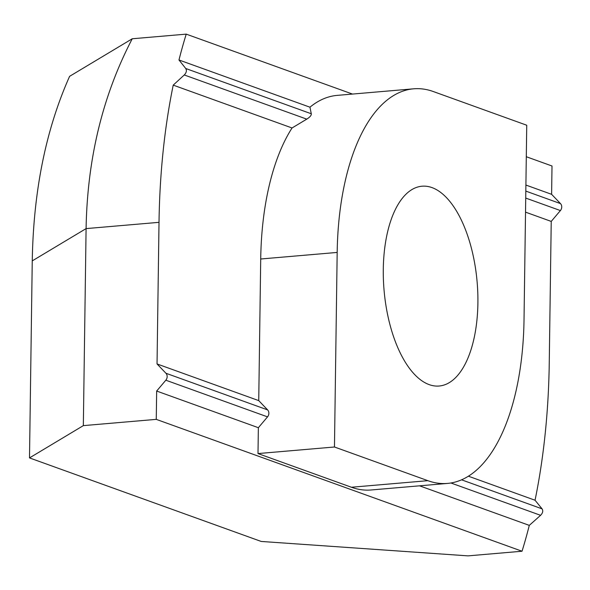 <?xml version="1.0" encoding="UTF-8"?>
<svg xmlns="http://www.w3.org/2000/svg" width="590" height="590" viewBox="0 0 590 590"><rect width="100%" height="100%" fill="white"/><g stroke="black" fill="none" stroke-linecap="round" stroke-linejoin="round"><path stroke-width="0.89" d="M383.294 269.062A100.271 46.706 -94.9 0 1 422.02 186.211A100.271 46.706 -94.9 0 1 477.9 303.164A100.271 46.706 -94.9 0 1 439.181 386.015A100.271 46.706 -94.9 0 1 383.294 269.062M311.291 113.767L309.949 107.196A198.026 92.246 -94.9 0 1 337.192 95.381L413.656 88.81A198.026 92.246 85.1 0 0 337.178 252.431L260.714 259.003A198.026 92.246 -94.9 0 1 292.05 127.971L306.771 119.136C309.979 117.108 311.491 115.316 311.291 113.767L185.739 68.499C186.956 70.498 186.462 72.651 184.264 74.967L173.224 85.13A413.605 192.672 85.1 0 0 159.012 222.334L157.036 363.949L258.737 400.617L260.714 259.003M447.545 483.417L371.081 489.98A198.026 92.246 -94.9 0 1 351.419 487.244L258 453.57L334.464 446.999L427.883 480.68A198.026 92.246 85.1 0 0 447.545 483.417A198.026 92.246 85.1 0 0 524.023 319.795L526.737 125.228L433.318 91.546A198.026 92.246 85.1 0 0 413.656 88.81M258 453.57L258.361 427.706L267.528 416.872A5.015 4.337 -70.2 0 0 267.624 409.902L258.737 400.617M334.464 446.999L337.178 252.431M132.249 38.77C102.719 95.381 87.327 158.658 86.088 228.603L83.338 425.626L29.5 457.914L32.251 260.883C33.438 190.976 45.895 129.453 69.605 76.331L132.249 38.77L186.234 34.132A413.605 192.672 85.1 0 0 178.977 59.981L309.949 107.196M178.977 59.981L185.739 68.499M468.401 476.204L535.049 500.231A413.605 192.672 85.1 0 0 549.253 363.027L551.23 221.412L560.404 210.571A5.015 4.337 -70.2 0 0 560.5 203.609L551.613 194.324L552.004 165.997L526.295 156.726M525.904 185.054L551.613 194.324M292.05 127.971L173.224 85.13M551.23 221.412L525.52 212.142M157.036 363.949L165.923 373.241L267.624 409.902M165.923 373.241A5.015 4.337 -70.2 0 1 165.827 380.203L156.66 391.045L156.262 419.365L522.039 551.23A413.605 192.672 85.1 0 0 529.289 525.38L540.587 515.313C542.807 513.02 543.302 510.866 542.062 508.846L535.049 500.231M258.361 427.706L156.66 391.045M529.289 525.38L419.549 485.821M522.039 551.23L468.047 555.869L261.208 541.45L29.5 457.914M156.262 419.365L83.338 425.626M352.488 94.068L186.234 34.132M427.883 480.68L351.419 487.244M525.815 191.101L560.5 203.609M184.264 74.967L306.771 119.136M525.72 198.07L560.404 210.571M461.557 479.818L542.062 508.846M165.827 380.203L267.528 416.872M450.93 482.989L540.587 515.313M159.012 222.334L86.088 228.603L32.251 260.883"/></g></svg>
